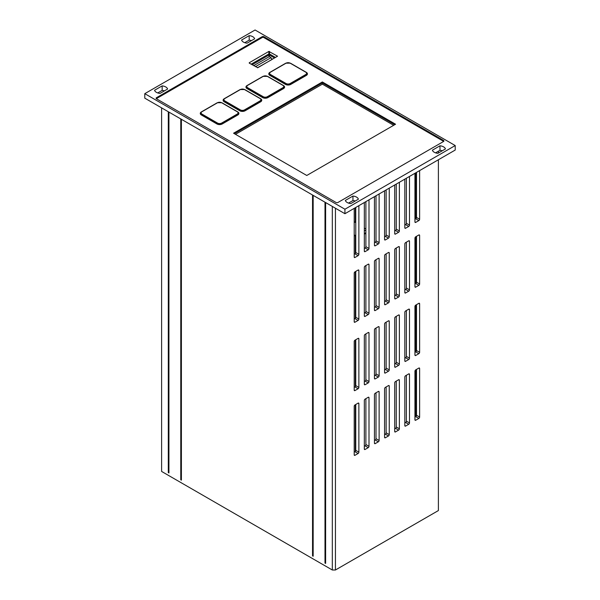 <?xml version="1.0" encoding="UTF-8"?>
<svg xmlns="http://www.w3.org/2000/svg" width="600" height="600" viewBox="0 0 600 600"><rect width="100%" height="100%" fill="white"/><g stroke="black" fill="none" stroke-linecap="round" stroke-linejoin="round"><path stroke-width="0.9" d="M335.438 208.23L335.438 570L438.39 510.562L438.39 159.757M335.438 570L332.317 570L332.317 206.43M161.61 107.873L161.61 471.442L332.317 570M415.995 416.423L415.995 369.72M415.995 351.675L415.995 304.972M415.995 283.335L415.995 236.625M415.995 218.587L415.995 172.688M355.327 451.41L355.327 404.745M355.327 386.662L355.327 339.998M355.327 318.322L355.327 271.65M355.327 253.575L355.327 236.062M355.327 222.442L355.327 207.712M415.478 416.775L415.478 370.058M415.478 352.028L415.478 305.317M415.478 283.688L415.478 236.97M415.478 218.94L415.478 172.988M144.788 93.668L144.788 98.16L344.933 213.712L455.213 150.053L455.213 145.553L255.067 30L144.788 93.668L344.933 209.22L455.213 145.553M442.275 150.773A6.607 3.817 0 0 0 439.987 150.292L435.562 152.85M251.475 40.612A6.607 3.817 0 0 0 249.188 40.14L244.763 42.69M164.438 90.863A6.607 3.817 0 0 0 162.15 90.39L157.725 92.94M355.237 201.022A6.607 3.817 0 0 0 352.95 200.542L348.525 203.1M364.327 446.31L365.108 445.86A1.103 0.637 120 0 0 365.888 444.51L365.888 398.647M374.452 440.46L375.233 440.01A1.103 0.637 120 0 0 376.005 438.668L376.005 392.805M414.945 417.082L415.725 416.632A1.103 0.637 120 0 0 416.505 415.283L416.505 369.42M404.82 422.925L405.6 422.475A1.103 0.637 120 0 0 406.38 421.132L406.38 375.27M394.702 428.775L395.475 428.325A1.103 0.637 120 0 0 396.255 426.975L396.255 381.112M384.577 434.618L385.35 434.168A1.103 0.637 120 0 0 386.13 432.817L386.13 386.955M354.202 387.405L354.983 386.955A1.103 0.637 120 0 0 355.763 385.605L355.763 339.743M364.327 381.562L365.108 381.112A1.103 0.637 120 0 0 365.888 379.763L365.888 333.9M374.452 375.72L375.233 375.27A1.103 0.637 120 0 0 376.005 373.92L376.005 328.058M414.945 352.335L415.725 351.885A1.103 0.637 120 0 0 416.505 350.535L416.505 304.673M404.82 358.178L405.6 357.735A1.103 0.637 120 0 0 406.38 356.385L406.38 310.522M394.702 364.028L395.475 363.577A1.103 0.637 120 0 0 396.255 362.228L396.255 316.365M384.577 369.87L385.35 369.42A1.103 0.637 120 0 0 386.13 368.07L386.13 322.207M354.202 319.065L354.983 318.615A1.103 0.637 120 0 0 355.763 317.265L355.763 271.403M364.327 313.215L365.108 312.765A1.103 0.637 120 0 0 365.888 311.423L365.888 265.56M374.452 307.373L375.233 306.923A1.103 0.637 120 0 0 376.005 305.572L376.005 259.71M414.945 283.995L415.725 283.545A1.103 0.637 120 0 0 416.505 282.195L416.505 236.333M404.82 289.837L405.6 289.388A1.103 0.637 120 0 0 406.38 288.038L406.38 242.175M394.702 295.68L395.475 295.23A1.103 0.637 120 0 0 396.255 293.888L396.255 248.025M384.577 301.53L385.35 301.08A1.103 0.637 120 0 0 386.13 299.73L386.13 253.868M354.202 254.317L354.983 253.868A1.103 0.637 120 0 0 355.763 252.517L355.763 207.465M364.327 248.475L365.108 248.025A1.103 0.637 120 0 0 365.888 246.675L365.888 201.623M374.452 242.625L375.233 242.175A1.103 0.637 120 0 0 376.005 240.825L376.005 195.772M414.945 219.248L415.725 218.798A1.103 0.637 120 0 0 416.505 217.447L416.505 172.395M404.82 225.09L405.6 224.64A1.103 0.637 120 0 0 406.38 223.29L406.38 178.238M394.702 230.94L395.475 230.49A1.103 0.637 120 0 0 396.255 229.14L396.255 184.087M384.577 236.782L385.35 236.333A1.103 0.637 120 0 0 386.13 234.983L386.13 189.93M354.202 452.153L354.983 451.702A1.103 0.637 120 0 0 355.763 450.353L355.763 404.49M325.62 202.567L325.62 563.438L324.998 563.077L325.62 563.077M324.998 202.208L324.998 563.077M181.395 479.805L180.773 479.805L181.395 480.165L181.395 119.295M180.773 118.935L180.773 479.805M168.93 472.612L168.308 472.612L168.93 472.972L168.93 112.102M168.308 111.743L168.308 472.612M313.163 195.368L313.163 556.245L312.54 555.885L313.163 555.885M312.54 195.007L312.54 555.885M384.577 190.83A1.103 0.637 120 0 0 384.577 190.92L384.577 239.483A1.103 0.637 120 0 0 384.803 239.985A1.103 0.637 120 0 0 385.35 239.933L388.47 238.132A1.103 0.637 120 0 0 389.25 236.782L389.25 188.22A1.103 0.637 120 0 0 389.243 188.137M394.702 184.98A1.103 0.637 120 0 0 394.702 185.078L394.702 233.632A1.103 0.637 120 0 0 394.928 234.135A1.103 0.637 120 0 0 395.475 234.083L398.595 232.282A1.103 0.637 120 0 0 399.375 230.94L399.375 182.377A1.103 0.637 120 0 0 399.368 182.288M404.827 179.137A1.103 0.637 120 0 0 404.82 179.227L404.82 227.79A1.103 0.637 120 0 0 405.053 228.292A1.103 0.637 120 0 0 405.6 228.24L408.72 226.44A1.103 0.637 120 0 0 409.493 225.09L409.493 176.535A1.103 0.637 120 0 0 409.493 176.445M414.952 173.295A1.103 0.637 120 0 0 414.945 173.385L414.945 221.947A1.103 0.637 120 0 0 415.178 222.45A1.103 0.637 120 0 0 415.725 222.397L418.838 220.597A1.103 0.637 120 0 0 419.618 219.248L419.618 170.685A1.103 0.637 120 0 0 419.618 170.602M374.452 196.673A1.103 0.637 120 0 0 374.452 196.763L374.452 245.325A1.103 0.637 120 0 0 374.678 245.827A1.103 0.637 120 0 0 375.233 245.775L378.345 243.975A1.103 0.637 120 0 0 379.125 242.625L379.125 194.07A1.103 0.637 120 0 0 379.118 193.98M364.327 202.515A1.103 0.637 120 0 0 364.327 202.612L364.327 251.167A1.103 0.637 120 0 0 364.553 251.67A1.103 0.637 120 0 0 365.108 251.618L368.22 249.817A1.103 0.637 120 0 0 369 248.475L369 199.913A1.103 0.637 120 0 0 368.993 199.822M354.21 208.365A1.103 0.637 120 0 0 354.202 208.455L354.202 257.017A1.103 0.637 120 0 0 354.428 257.52A1.103 0.637 120 0 0 354.983 257.468L358.095 255.667A1.103 0.637 120 0 0 358.875 254.317L358.875 205.755A1.103 0.637 120 0 0 358.875 205.673M385.35 254.317A1.103 0.637 120 0 0 384.577 255.667L384.577 304.222A1.103 0.637 120 0 0 384.803 304.733A1.103 0.637 120 0 0 385.35 304.673L388.47 302.88A1.103 0.637 120 0 0 389.25 301.53L389.25 252.968A1.103 0.637 120 0 0 389.018 252.465A1.103 0.637 120 0 0 388.47 252.517L385.35 254.317M395.475 248.475A1.103 0.637 120 0 0 394.702 249.817L394.702 298.38A1.103 0.637 120 0 0 394.928 298.882A1.103 0.637 120 0 0 395.475 298.83L398.595 297.03A1.103 0.637 120 0 0 399.375 295.68L399.375 247.125A1.103 0.637 120 0 0 399.143 246.623A1.103 0.637 120 0 0 398.595 246.675L395.475 248.475M405.6 242.625A1.103 0.637 120 0 0 404.82 243.975L404.82 292.538A1.103 0.637 120 0 0 405.053 293.04A1.103 0.637 120 0 0 405.6 292.987L408.72 291.188A1.103 0.637 120 0 0 409.493 289.837L409.493 241.275A1.103 0.637 120 0 0 409.268 240.772A1.103 0.637 120 0 0 408.72 240.825L405.6 242.625M415.725 236.782A1.103 0.637 120 0 0 414.945 238.132L414.945 286.688A1.103 0.637 120 0 0 415.178 287.197A1.103 0.637 120 0 0 415.725 287.138L418.838 285.345A1.103 0.637 120 0 0 419.618 283.995L419.618 235.433A1.103 0.637 120 0 0 419.393 234.93A1.103 0.637 120 0 0 418.838 234.983L415.725 236.782M375.233 260.16A1.103 0.637 120 0 0 374.452 261.51L374.452 310.072A1.103 0.637 120 0 0 374.678 310.575A1.103 0.637 120 0 0 375.233 310.522L378.345 308.722A1.103 0.637 120 0 0 379.125 307.373L379.125 258.81A1.103 0.637 120 0 0 378.892 258.308A1.103 0.637 120 0 0 378.345 258.36L375.233 260.16M365.108 266.01A1.103 0.637 120 0 0 364.327 267.353L364.327 315.915A1.103 0.637 120 0 0 364.553 316.418A1.103 0.637 120 0 0 365.108 316.365L368.22 314.565A1.103 0.637 120 0 0 369 313.215L369 264.66A1.103 0.637 120 0 0 368.767 264.157A1.103 0.637 120 0 0 368.22 264.21L365.108 266.01M354.983 271.853A1.103 0.637 120 0 0 354.202 273.202L354.202 321.757A1.103 0.637 120 0 0 354.428 322.267A1.103 0.637 120 0 0 354.983 322.207L358.095 320.415A1.103 0.637 120 0 0 358.875 319.065L358.875 270.502A1.103 0.637 120 0 0 358.65 270A1.103 0.637 120 0 0 358.095 270.053L354.983 271.853M385.35 322.657A1.103 0.637 120 0 0 384.577 324.007L384.577 372.57A1.103 0.637 120 0 0 384.803 373.072A1.103 0.637 120 0 0 385.35 373.02L388.47 371.22A1.103 0.637 120 0 0 389.25 369.87L389.25 321.315A1.103 0.637 120 0 0 389.018 320.805A1.103 0.637 120 0 0 388.47 320.865L385.35 322.657M395.475 316.815A1.103 0.637 120 0 0 394.702 318.165L394.702 366.728A1.103 0.637 120 0 0 394.928 367.23A1.103 0.637 120 0 0 395.475 367.17L398.595 365.377A1.103 0.637 120 0 0 399.375 364.028L399.375 315.465A1.103 0.637 120 0 0 399.143 314.962A1.103 0.637 120 0 0 398.595 315.015L395.475 316.815M405.6 310.972A1.103 0.637 120 0 0 404.82 312.322L404.82 360.877A1.103 0.637 120 0 0 405.053 361.38A1.103 0.637 120 0 0 405.6 361.327L408.72 359.528A1.103 0.637 120 0 0 409.493 358.178L409.493 309.623A1.103 0.637 120 0 0 409.268 309.12A1.103 0.637 120 0 0 408.72 309.173L405.6 310.972M415.725 305.123A1.103 0.637 120 0 0 414.945 306.472L414.945 355.035A1.103 0.637 120 0 0 415.178 355.538A1.103 0.637 120 0 0 415.725 355.485L418.838 353.685A1.103 0.637 120 0 0 419.618 352.335L419.618 303.78A1.103 0.637 120 0 0 419.393 303.27A1.103 0.637 120 0 0 418.838 303.33L415.725 305.123M375.233 328.507A1.103 0.637 120 0 0 374.452 329.858L374.452 378.413A1.103 0.637 120 0 0 374.678 378.915A1.103 0.637 120 0 0 375.233 378.862L378.345 377.062A1.103 0.637 120 0 0 379.125 375.72L379.125 327.157A1.103 0.637 120 0 0 378.892 326.655A1.103 0.637 120 0 0 378.345 326.707L375.233 328.507M365.108 334.35A1.103 0.637 120 0 0 364.327 335.7L364.327 384.263A1.103 0.637 120 0 0 364.553 384.765A1.103 0.637 120 0 0 365.108 384.713L368.22 382.913A1.103 0.637 120 0 0 369 381.562L369 333A1.103 0.637 120 0 0 368.767 332.498A1.103 0.637 120 0 0 368.22 332.55L365.108 334.35M354.983 340.192A1.103 0.637 120 0 0 354.202 341.543L354.202 390.105A1.103 0.637 120 0 0 354.428 390.607A1.103 0.637 120 0 0 354.983 390.555L358.095 388.755A1.103 0.637 120 0 0 358.875 387.405L358.875 338.85A1.103 0.637 120 0 0 358.65 338.34A1.103 0.637 120 0 0 358.095 338.4L354.983 340.192M385.35 387.405A1.103 0.637 120 0 0 384.577 388.755L384.577 437.317A1.103 0.637 120 0 0 384.803 437.82A1.103 0.637 120 0 0 385.35 437.768L388.47 435.967A1.103 0.637 120 0 0 389.25 434.618L389.25 386.055A1.103 0.637 120 0 0 389.018 385.553A1.103 0.637 120 0 0 388.47 385.605L385.35 387.405M395.475 381.562A1.103 0.637 120 0 0 394.702 382.913L394.702 431.467A1.103 0.637 120 0 0 394.928 431.978A1.103 0.637 120 0 0 395.475 431.918L398.595 430.125A1.103 0.637 120 0 0 399.375 428.775L399.375 380.212A1.103 0.637 120 0 0 399.143 379.71A1.103 0.637 120 0 0 398.595 379.763L395.475 381.562M405.6 375.72A1.103 0.637 120 0 0 404.82 377.062L404.82 425.625A1.103 0.637 120 0 0 405.053 426.127A1.103 0.637 120 0 0 405.6 426.075L408.72 424.275A1.103 0.637 120 0 0 409.493 422.925L409.493 374.37A1.103 0.637 120 0 0 409.268 373.86A1.103 0.637 120 0 0 408.72 373.92L405.6 375.72M415.725 369.87A1.103 0.637 120 0 0 414.945 371.22L414.945 419.783A1.103 0.637 120 0 0 415.178 420.285A1.103 0.637 120 0 0 415.725 420.232L418.838 418.433A1.103 0.637 120 0 0 419.618 417.082L419.618 368.52A1.103 0.637 120 0 0 419.393 368.017A1.103 0.637 120 0 0 418.838 368.07L415.725 369.87M375.233 393.255A1.103 0.637 120 0 0 374.452 394.597L374.452 443.16A1.103 0.637 120 0 0 374.678 443.662A1.103 0.637 120 0 0 375.233 443.61L378.345 441.81A1.103 0.637 120 0 0 379.125 440.46L379.125 391.905A1.103 0.637 120 0 0 378.892 391.403A1.103 0.637 120 0 0 378.345 391.455L375.233 393.255M365.108 399.097A1.103 0.637 120 0 0 364.327 400.447L364.327 449.002A1.103 0.637 120 0 0 364.553 449.513A1.103 0.637 120 0 0 365.108 449.452L368.22 447.66A1.103 0.637 120 0 0 369 446.31L369 397.748A1.103 0.637 120 0 0 368.767 397.245A1.103 0.637 120 0 0 368.22 397.298L365.108 399.097M354.983 404.94A1.103 0.637 120 0 0 354.202 406.29L354.202 454.853A1.103 0.637 120 0 0 354.428 455.355A1.103 0.637 120 0 0 354.983 455.303L358.095 453.502A1.103 0.637 120 0 0 358.875 452.153L358.875 403.59A1.103 0.637 120 0 0 358.65 403.088A1.103 0.637 120 0 0 358.095 403.14L354.983 404.94M345.36 200.43A6.607 3.817 0 0 0 350.812 203.58L358.403 199.192A6.607 3.817 0 0 0 352.95 196.05L345.36 200.43M154.56 90.27A6.607 3.817 0 0 0 160.012 93.42L167.602 89.04A6.607 3.817 0 0 0 162.15 85.89L154.56 90.27M241.597 40.02A6.607 3.817 0 0 0 247.05 43.17L254.64 38.79A6.607 3.817 0 0 0 249.188 35.64L241.597 40.02M432.397 150.18A6.607 3.817 0 0 0 437.85 153.33L445.44 148.942A6.607 3.817 0 0 0 439.987 145.8L432.397 150.18M393.668 125.31L322.38 84.15L235.485 134.317M344.933 213.712L344.933 209.22M262.072 36.742L156.472 97.71A1.32 0.765 0 0 0 156.083 98.25A1.32 0.765 0 0 0 156.472 98.79L336.06 202.478A1.32 0.765 0 0 0 337.928 202.478L443.528 141.502A1.32 0.765 0 0 0 443.918 140.97A1.32 0.765 0 0 0 443.528 140.43L263.94 36.742A1.32 0.765 0 0 0 262.072 36.742L262.072 37.627M439.987 150.292L439.987 145.8M249.188 40.14L249.188 35.64M162.15 90.39L162.15 85.89M352.95 200.542L352.95 196.05M443.625 141.442A1.103 0.637 0 0 0 443.37 141.218L263.79 37.537A1.103 0.637 0 0 0 262.23 37.537L156.63 98.505A1.103 0.637 0 0 0 156.375 98.73M233.572 133.215L322.35 81.96L395.558 124.222L306.772 175.477L233.572 133.215M290.4 63.172A3.743 2.16 180 0 1 290.767 63.36L306.337 72.352A3.743 2.16 180 0 1 307.433 73.883A3.743 2.16 180 0 1 306.337 75.412L290.767 84.405A3.743 2.16 180 0 1 285.465 84.405L269.895 75.412A3.743 2.16 180 0 1 268.793 73.883A3.743 2.16 180 0 1 269.895 72.352L285.465 63.36A3.743 2.16 180 0 1 285.832 63.172M267.555 76.365A3.743 2.16 180 0 1 267.923 76.552L283.493 85.545A3.743 2.16 180 0 1 284.595 87.075A3.743 2.16 180 0 1 283.493 88.597L267.923 97.59A3.743 2.16 180 0 1 262.627 97.59L247.05 88.597A3.743 2.16 180 0 1 245.955 87.075A3.743 2.16 180 0 1 247.05 85.545L262.627 76.552A3.743 2.16 180 0 1 262.987 76.365M244.71 89.55A3.743 2.16 180 0 1 245.077 89.738L260.655 98.73A3.743 2.16 180 0 1 261.75 100.26A3.743 2.16 180 0 1 260.655 101.79L245.077 110.782A3.743 2.16 180 0 1 239.782 110.782L224.205 101.79A3.743 2.16 180 0 1 223.11 100.26A3.743 2.16 180 0 1 224.205 98.73L239.782 89.738A3.743 2.16 180 0 1 240.15 89.55L224.73 98.528M221.647 102.75L221.85 102.735A3.743 2.16 180 0 1 222.233 102.93L237.81 111.922A3.743 2.16 180 0 1 238.905 113.453A3.743 2.16 180 0 1 237.81 114.975L222.233 123.968A3.743 2.16 180 0 1 216.938 123.968L201.36 114.975A3.743 2.16 180 0 1 200.265 113.453A3.743 2.16 180 0 1 201.36 111.922L216.938 102.93A3.743 2.16 180 0 1 217.305 102.743L201.885 111.712M249.225 62.76L268.853 51.427L277.545 56.198L257.79 67.703L249.225 63.12M290.565 63.27A3.743 2.16 180 0 1 290.767 63.383L306.337 72.375A3.743 2.16 180 0 1 307.433 73.89M268.793 73.89A3.743 2.16 180 0 1 269.895 72.375L285.465 63.383A3.743 2.16 180 0 1 285.668 63.27M267.72 76.463A3.743 2.16 180 0 1 267.923 76.567L283.493 85.56A3.743 2.16 180 0 1 284.595 87.082M245.955 87.082A3.743 2.16 180 0 1 247.05 85.56L262.627 76.567A3.743 2.16 180 0 1 262.822 76.463M244.875 89.648A3.743 2.16 180 0 1 245.077 89.76L260.655 98.752A3.743 2.16 180 0 1 261.75 100.267M223.11 100.267A3.743 2.16 180 0 1 224.205 98.752L239.782 89.76A3.743 2.16 180 0 1 239.978 89.648M222.03 102.84A3.743 2.16 180 0 1 222.233 102.945L237.81 111.938A3.743 2.16 180 0 1 238.905 113.46M200.265 113.46A3.743 2.16 180 0 1 201.36 111.938L216.938 102.945A3.743 2.16 180 0 1 217.132 102.84M394.763 124.68L322.35 82.875L234.368 133.672M322.35 82.875L322.35 81.96M305.737 72.165L290.16 63.172A2.895 1.672 0 0 0 286.072 63.172L270.495 72.165A2.895 1.672 0 0 0 269.647 73.343A2.895 1.672 0 0 0 269.647 73.365A2.895 1.672 0 0 0 270.495 74.543L286.072 83.535A2.895 1.672 0 0 0 290.16 83.535L305.737 74.543A2.895 1.672 0 0 0 306.585 73.365A2.895 1.672 0 0 0 306.585 73.35A2.895 1.672 0 0 0 305.737 72.165M269.647 73.365L269.647 73.343A2.895 1.672 0 0 0 270.495 74.528L286.072 83.512A2.895 1.672 0 0 0 290.16 83.512L305.737 74.528A2.895 1.672 0 0 0 306.585 73.343L306.585 73.343M282.892 85.35L267.315 76.358A2.895 1.672 0 0 0 263.228 76.358L247.65 85.35A2.895 1.672 0 0 0 246.803 86.535A2.895 1.672 0 0 0 246.803 86.55A2.895 1.672 0 0 0 247.65 87.727L263.228 96.72A2.895 1.672 0 0 0 267.315 96.72L282.892 87.727A2.895 1.672 0 0 0 283.74 86.55A2.895 1.672 0 0 0 283.74 86.543A2.895 1.672 0 0 0 282.892 85.35L267.54 76.358L282.968 85.335M246.803 86.55L246.803 86.535A2.895 1.672 0 0 0 247.65 87.713L263.228 96.705A2.895 1.672 0 0 0 267.315 96.705L282.892 87.713A2.895 1.672 0 0 0 283.74 86.535L283.74 86.535M260.048 98.542L244.47 89.55A2.895 1.672 0 0 0 240.382 89.55L224.805 98.542A2.895 1.672 0 0 0 223.958 99.72A2.895 1.672 0 0 0 223.958 99.743A2.895 1.672 0 0 0 224.805 100.92L240.382 109.913A2.895 1.672 0 0 0 244.47 109.913L260.048 100.92A2.895 1.672 0 0 0 260.895 99.743A2.895 1.672 0 0 0 260.895 99.727A2.895 1.672 0 0 0 260.048 98.542L244.695 89.543L260.123 98.528M223.958 99.743L223.958 99.72A2.895 1.672 0 0 0 224.805 100.905L240.382 109.898A2.895 1.672 0 0 0 244.47 109.898L260.048 100.905A2.895 1.672 0 0 0 260.895 99.72L260.895 99.743M237.202 111.727L221.625 102.735A2.895 1.672 0 0 0 217.538 102.735L201.968 111.727A2.895 1.672 0 0 0 201.12 112.913A2.895 1.672 0 0 0 201.12 112.927A2.895 1.672 0 0 0 201.968 114.105L217.538 123.097A2.895 1.672 0 0 0 221.625 123.097L237.202 114.105A2.895 1.672 0 0 0 238.05 112.927A2.895 1.672 0 0 0 238.05 112.92A2.895 1.672 0 0 0 237.202 111.727M201.12 112.927L201.12 112.913A2.895 1.672 0 0 0 201.968 114.09L217.538 123.083A2.895 1.672 0 0 0 221.625 123.083L237.202 114.09A2.895 1.672 0 0 0 238.05 112.913L238.05 112.913M270.48 54.547L269.475 53.963L267.84 54.547M251.1 64.2L267.84 54.54A0.877 0.51 60 0 1 268.222 55.432L269.002 54.983L270.097 55.432A0.877 0.51 120 0 1 270.487 54.54L275.543 57.457M268.118 54.953L268.538 54.713A0.877 0.51 180 0 1 269.782 54.713L270.202 54.953M322.38 84.15L322.38 82.89M354.202 235.373L355.763 236.333M355.763 235.792L354.202 234.833M364.327 234.173L365.888 233.272M364.327 233.632L365.888 232.733M364.327 230.947L365.888 230.048M365.888 229.02L364.327 228.06M355.763 222.712L354.202 221.73M438.39 153.015L438.39 151.215M271.845 59.588L257.43 67.778M253.627 65.662L269.28 56.625L271.065 57.653L271.845 59.453M255.413 66.69L271.065 57.653M268.718 54.63L268.718 54.045M386.13 234.983L389.25 236.782M385.35 236.333L388.47 238.132M384.577 239.483L385.35 239.933M396.255 229.14L399.375 230.94M395.475 230.49L398.595 232.282M394.702 233.632L395.475 234.083M406.38 223.29L409.493 225.09M405.6 224.64L408.72 226.44M404.82 227.79L405.6 228.24M416.505 217.447L419.618 219.248M415.725 218.798L418.838 220.597M414.945 221.947L415.725 222.397M376.005 240.825L379.125 242.625M375.233 242.175L378.345 243.975M374.452 245.325L375.233 245.775M365.888 246.675L369 248.475M365.108 248.025L368.22 249.817M364.327 251.167L365.108 251.618M355.763 252.517L358.875 254.317M354.983 253.868L358.095 255.667M354.202 257.017L354.983 257.468M388.47 252.517L389.25 252.968M386.13 299.73L389.25 301.53M385.35 301.08L388.47 302.88M384.577 304.222L385.35 304.673M398.595 246.675L399.375 247.125M396.255 293.888L399.375 295.68M395.475 295.23L398.595 297.03M394.702 298.38L395.475 298.83M408.72 240.825L409.493 241.275M406.38 288.038L409.493 289.837M405.6 289.388L408.72 291.188M404.82 292.538L405.6 292.987M418.838 234.983L419.618 235.433M416.505 282.195L419.618 283.995M415.725 283.545L418.838 285.345M414.945 286.688L415.725 287.138M378.345 258.36L379.125 258.81M376.005 305.572L379.125 307.373M375.233 306.923L378.345 308.722M374.452 310.072L375.233 310.522M368.22 264.21L369 264.66M365.888 311.423L369 313.215M365.108 312.765L368.22 314.565M364.327 315.915L365.108 316.365M358.095 270.053L358.875 270.502M355.763 317.265L358.875 319.065M354.983 318.615L358.095 320.415M354.202 321.757L354.983 322.207M388.47 320.865L389.25 321.315M386.13 368.07L389.25 369.87M385.35 369.42L388.47 371.22M384.577 372.57L385.35 373.02M398.595 315.015L399.375 315.465M396.255 362.228L399.375 364.028M395.475 363.577L398.595 365.377M394.702 366.728L395.475 367.17M408.72 309.173L409.493 309.623M406.38 356.385L409.493 358.178M405.6 357.735L408.72 359.528M404.82 360.877L405.6 361.327M418.838 303.33L419.618 303.78M416.505 350.535L419.618 352.335M415.725 351.885L418.838 353.685M414.945 355.035L415.725 355.485M378.345 326.707L379.125 327.157M376.005 373.92L379.125 375.72M375.233 375.27L378.345 377.062M374.452 378.413L375.233 378.862M368.22 332.55L369 333M365.888 379.763L369 381.562M365.108 381.112L368.22 382.913M364.327 384.263L365.108 384.713M358.095 338.4L358.875 338.85M355.763 385.605L358.875 387.405M354.983 386.955L358.095 388.755M354.202 390.105L354.983 390.555M388.47 385.605L389.25 386.055M386.13 432.817L389.25 434.618M385.35 434.168L388.47 435.967M384.577 437.317L385.35 437.768M398.595 379.763L399.375 380.212M396.255 426.975L399.375 428.775M395.475 428.325L398.595 430.125M394.702 431.467L395.475 431.918M408.72 373.92L409.493 374.37M406.38 421.132L409.493 422.925M405.6 422.475L408.72 424.275M404.82 425.625L405.6 426.075M418.838 368.07L419.618 368.52M416.505 415.283L419.618 417.082M415.725 416.632L418.838 418.433M414.945 419.783L415.725 420.232M378.345 391.455L379.125 391.905M376.005 438.668L379.125 440.46M375.233 440.01L378.345 441.81M374.452 443.16L375.233 443.61M368.22 397.298L369 397.748M365.888 444.51L369 446.31M365.108 445.86L368.22 447.66M364.327 449.002L365.108 449.452M358.095 403.14L358.875 403.59M355.763 450.353L358.875 452.153M354.983 451.702L358.095 453.502M354.202 454.853L354.983 455.303M263.94 37.627L263.94 36.742M269.475 53.963L269.475 51.427M269.475 52.343L268.853 52.343L268.853 51.427M305.752 72.172L306.038 72.278A3.315 1.912 180 0 1 306.952 73.282A3.315 1.912 180 0 1 306.038 74.985L290.46 83.977A3.315 1.912 180 0 1 285.772 83.977L270.195 74.985A3.315 1.912 180 0 1 269.28 73.282A3.315 1.912 180 0 1 270.195 72.278L269.28 73.282M270.495 74.528L269.91 75.42M286.072 83.512L285.48 84.412M270.42 72.15L285.847 63.165L270.48 72.172M290.16 83.512L290.745 84.412M286.005 63.157A3.315 1.912 180 0 1 286.515 62.963M289.718 62.963A3.315 1.912 180 0 1 290.228 63.157M305.737 74.528L306.322 75.42M290.175 63.18L305.812 72.15M286.058 63.18L290.377 63.165L305.955 72.157L306.952 73.282M284.108 86.468L283.192 85.463A3.315 1.912 180 0 1 284.108 86.468A3.315 1.912 180 0 1 283.192 88.177L267.615 97.17A3.315 1.912 180 0 1 262.928 97.17L247.35 88.177A3.315 1.912 180 0 1 246.435 86.468A3.315 1.912 180 0 1 247.35 85.463L246.435 86.468M247.65 87.727L247.065 88.613M263.228 96.72L262.642 97.605M247.575 85.335L263.01 76.358L247.635 85.358M267.315 96.72L267.907 97.605M263.168 76.35A3.315 1.912 180 0 1 263.67 76.148M266.873 76.148A3.315 1.912 180 0 1 267.382 76.35M282.892 87.727L283.478 88.613M267.33 76.365L263.212 76.365M261.263 99.66L260.347 98.655A3.315 1.912 180 0 1 261.263 99.66A3.315 1.912 180 0 1 260.347 101.363L244.778 110.355A3.315 1.912 180 0 1 240.083 110.355L224.505 101.363A3.315 1.912 180 0 1 223.59 99.66A3.315 1.912 180 0 1 224.505 98.655L223.59 99.66M224.805 100.92L224.22 101.797M240.382 109.913L239.798 110.79M244.47 109.913L245.062 110.79M240.322 89.535A3.315 1.912 180 0 1 240.825 89.34M244.028 89.34A3.315 1.912 180 0 1 244.538 89.535M260.048 100.92L260.632 101.797M244.485 89.558L240.165 89.543L224.79 98.55M237.218 111.743L237.502 111.84A3.315 1.912 180 0 1 238.425 112.845A3.315 1.912 180 0 1 237.502 114.555L221.933 123.547A3.315 1.912 180 0 1 217.237 123.547L201.66 114.555A3.315 1.912 180 0 1 200.745 112.845A3.315 1.912 180 0 1 201.66 111.84L200.745 112.845M201.968 114.09L201.375 114.99M217.538 123.083L216.952 123.983M221.625 123.083L222.218 123.983M217.478 102.727A3.315 1.912 180 0 1 217.98 102.525M221.183 102.525A3.315 1.912 180 0 1 221.692 102.727M237.202 114.09L237.795 114.99M238.425 112.845L237.428 111.727L221.933 102.847L237.285 111.712M217.522 102.75L201.945 111.743M270.097 55.432L274.575 58.012M252.067 64.762L268.222 55.432M269.002 54.983L269.002 56.782M269.317 56.648L269.317 54.983M272.55 59.182L271.455 58.552M272.498 59.213L271.493 58.627M268.853 53.963L268.853 52.343M443.528 141.33L443.528 140.43M156.472 98.618L156.472 97.71M313.335 559.043L314.093 559.477M221.85 102.735L217.32 102.735"/></g></svg>
